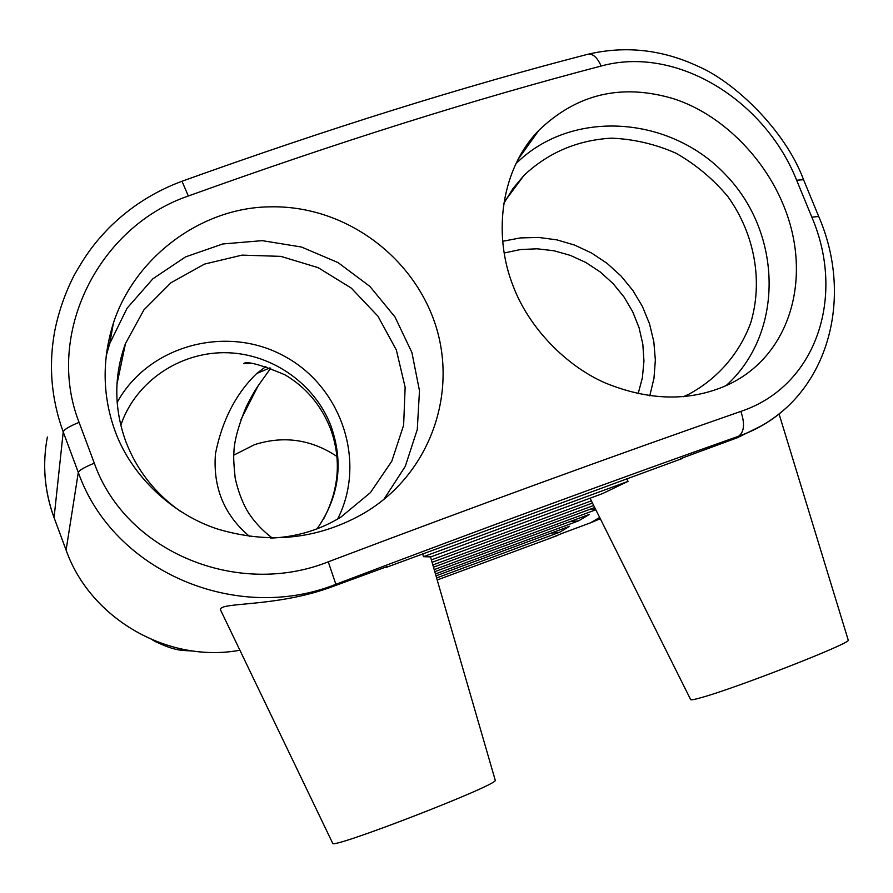 <?xml version="1.0" encoding="UTF-8"?>
<svg xmlns="http://www.w3.org/2000/svg" width="893" height="893" viewBox="0 0 893 893"><rect width="100%" height="100%" fill="white"/><g stroke="black" fill="none" stroke-linecap="round" stroke-linejoin="round"><path stroke-width="1.34" d="M220.939 610.79L332.642 843.171C328.267 850.705 498.752 784.768 495.258 780.292L495.18 779.991M590.05 498.216L690.602 699.487C690.49 700.302 694.207 699.632 701.753 697.478C736.535 687.9 849.969 643.596 848.283 640.27L848.16 639.868M680.578 458.645L737.171 437.804L759.91 426.608M430.538 556.998L602.44 493.65L628.058 481.36L626.573 478.514M422.623 553.515L423.483 556.685L430.504 556.886M220.962 610.779C214.51 601.134 274.609 608.624 333.669 586.188L387.261 566.519M796.634 180.219L803.566 179.716C784.98 129.552 733.845 81.62 698.359 66.439C662.159 49.495 625.267 45.454 587.694 54.317C592.729 53.346 597.205 57.252 601.123 66.037C676.939 45.074 764.955 100.563 796.634 180.219L811.849 217.166C845.838 296.465 816.548 386.156 740.844 411.405C745.008 423.595 744.271 431.866 738.656 436.219L741.994 434.991C758.213 428.707 772.59 420 785.103 408.871M740.844 411.405C616.203 454.783 478.67 504.925 328.256 561.82C238.018 597.919 125.712 552.454 94.312 463.188C84.567 467.162 79.231 470.243 78.305 472.442C113.288 572.089 237.136 623.861 335.88 584.29C482.588 528.634 616.851 479.273 738.656 436.219L733.89 439.01M432.078 562.3L592.193 503.183M591.367 500.861L431.375 559.889M593.41 505.605L432.848 564.956M551.372 537.798L437.19 579.97M433.485 567.178L594.425 507.648M595.553 509.881L434.199 569.622M434.791 571.676L589.313 514.424L578.608 520.853L435.449 573.942M435.996 575.851L569.567 526.29L559.576 532.284L436.61 577.95M628.058 481.36L423.483 556.685M336.884 456.412C311.188 439.367 283.773 435.438 254.628 444.625L233.754 455.151M240.976 419.509L258.177 385.709L270.758 368.162M265.88 366.51L256.648 373.564L269.954 367.871M256.648 373.564C235.875 393.679 222.145 420.402 215.459 453.722C212.847 487.6 224.232 515.183 249.605 536.47M120.778 425.18L123.044 419.174C140.089 377.996 183.523 351.049 228.307 352.768C273.113 354.465 314.916 384.269 330.856 425.648C343.883 462.529 339.284 496.932 317.037 528.846M504.132 253.009L520.396 249.549L537.139 248.801L553.917 250.754L570.292 255.365L585.864 262.497L600.23 271.963L613.022 283.527L623.939 296.878L632.679 311.702L639.031 327.597L642.826 344.185L643.953 361.029L642.391 377.706L638.138 393.78M153.295 640.314L156.13 642.022M121.102 357.39L123.055 355.068M569.611 530.576L564.365 532.529M557.824 535.398L550.468 538.111M550.546 538.111L563.193 532.965M385.731 567.58L682.743 458.332M431.899 314.972C460.844 386.97 432.458 474.719 361.587 514.558C316.781 539.339 268.916 544.205 217.992 529.158C172.829 514.77 131.572 476.237 115.242 431.542C102.405 396.202 101.813 360.013 113.444 322.998C134.597 257.91 200.512 207.6 269.764 206.841C340.624 205.111 406.326 251.022 431.899 314.972M106.122 356.084L109.727 343.571L127.063 308.241L152.926 278.75L185.543 256.905L222.77 243.968L262.218 240.652L301.454 247.015L338.079 262.609L369.892 286.419L395.007 316.993L411.896 352.489L419.487 390.766L417.277 429.522L405.277 466.369L384.124 498.986M270.702 538.088C296.23 537.084 319.627 530.085 340.892 517.103L370.405 492.635L391.804 461.212L403.625 425.213L405.143 387.261L396.369 350.056L377.962 316.211L351.262 288.082L318.12 267.643L280.849 256.369L242.059 255.119L204.519 264.094L170.965 282.757L143.907 309.893L125.466 343.571C113.791 375.786 113.913 408.458 125.835 441.589C136.819 470.131 155.002 493.371 180.364 511.287M783.161 204.464C813.277 276.082 791.131 357.021 725.842 385.743C688.972 401.66 648.731 400.723 605.108 382.896C566.017 365.817 529.37 328.077 513.62 287.278C491.429 232.303 502.391 167.393 538.892 130.333C576.945 93.754 621.885 83.239 673.724 98.799C720.372 113.768 763.202 156.041 783.161 204.464M516.109 163.542C571.431 108.6 670.319 115.264 726.165 175.296C782.927 234.479 783.965 333.491 726.132 385.609M683.413 396.715L688.76 394.26C717.637 378.755 739.337 353.639 750.689 322.965C763.303 281.072 754.563 233.609 727.762 196.449C713.005 178.879 695.714 164.446 675.889 153.161C655.071 144.041 633.561 139.04 611.337 138.158C577.447 140.168 548.347 152.558 524.035 175.329L512.95 188.59L503.819 203.381M117.15 402.408C148.472 345.334 226.297 324.505 283.728 355.861C341.595 386.412 366.911 461.848 337.599 519.079M502.614 241.289L520.418 237.918L538.658 237.449L556.875 239.86L574.634 245.084L591.512 252.987L607.084 263.357L620.97 275.959L632.858 290.459L642.447 306.522L649.501 323.768L653.832 341.762L655.35 360.069L653.977 378.252L649.758 395.867M595.095 508.965L589.268 509.557M578.608 520.853L569.555 521.746M559.576 532.284L551.148 533.121M328.256 561.82L335.88 584.29L333.669 586.188M94.312 463.188L79.075 422.356C44.661 334.574 98.185 226.733 188.345 196.002L181.982 181.257C154.143 191.571 129.697 207.232 108.667 228.228C96.846 240.753 87.972 250.788 73.94 275.714C65.133 293.071 58.782 311.277 54.875 330.332C48.401 364.947 51.18 398.814 63.224 431.933L78.305 472.442L66.093 550.088L54.071 517.627C44.46 491.128 42.228 464.26 47.374 437.023M599.426 517.605L590.507 522.818L561.53 533.579M600.051 518.844L590.407 522.851M66.115 550.144L66.104 550.121C90.338 619.05 168.531 663.611 239.893 650.216C168.476 663.577 90.338 618.994 66.093 550.088L54.071 517.661L63.224 431.933C64.073 429.533 69.353 426.341 79.075 422.356M107.975 344.118L109.861 342.823M108.22 348.315L107.093 349.13M811.849 217.166L818.702 216.452L803.7 180.051M741.938 435.014C825.846 403.446 855.862 302.013 818.702 216.452L818.825 216.742M188.345 196.002C337.063 142.433 474.652 99.112 601.123 66.037M848.283 640.27L779.064 413.939M495.258 780.292L430.37 556.417M593.354 521.713L599.649 518.052M737.171 437.804L741.994 434.991M241.032 419.375L258.177 385.72C254.349 391.357 250.286 398.579 245.988 407.353C238.152 426.541 234.122 441.577 233.91 452.483C233.386 456.535 233.821 465.153 235.216 478.358C237.884 490.179 241.724 500.705 246.725 509.914C253.009 520.429 261.515 529.806 272.253 538.033M323.746 518.71C339.351 488.75 341.528 458.555 330.265 428.115C320.81 404.775 305.663 386.982 284.834 374.747C260.555 364.556 246.814 360.85 243.61 363.618L250.565 363.418M123.044 419.174L120.812 425.347M152.703 640.069L153.864 640.75C176.781 652.247 183.712 650.115 193.602 651.097M550.367 538.099L549.15 538.356M54.071 517.661C48.356 502.134 45.242 486.183 44.717 469.818M561.675 533.534L590.865 522.684M113.366 323.221L109.727 343.571M538.792 130.434L518.699 158.474M125.466 343.571L116.961 384.157M524.035 175.329L505.405 200.445M587.694 54.306C463.043 86.509 327.809 128.826 181.993 181.246"/></g></svg>
